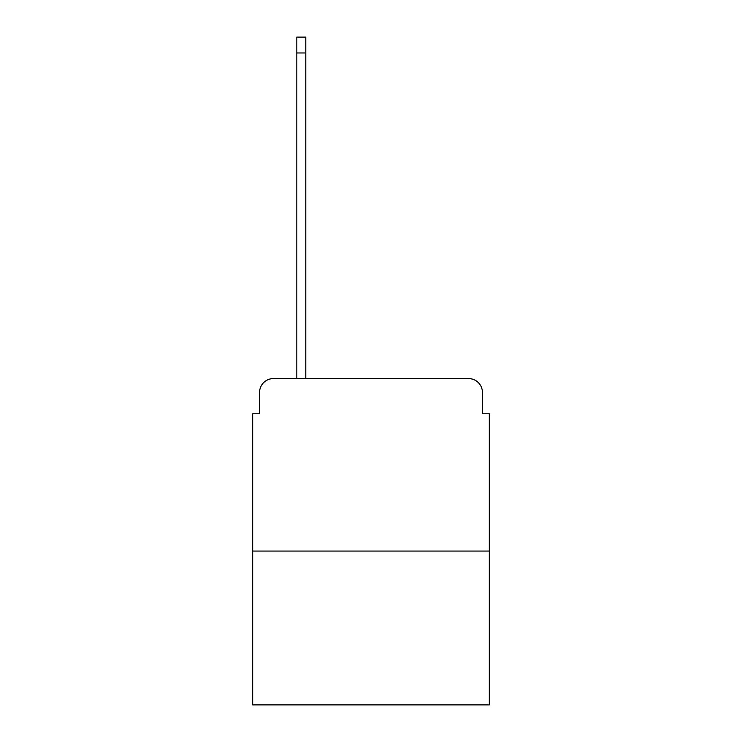 <?xml version="1.0" encoding="UTF-8"?>
<svg xmlns="http://www.w3.org/2000/svg" width="742" height="742" viewBox="0 0 742 742"><rect width="100%" height="100%" fill="white"/><g stroke="black" fill="none" stroke-linecap="round" stroke-linejoin="round"><path stroke-width="1.11" d="M259.589 392.388L259.589 413.776L259.589 392.388A13.801 13.801 0 0 1 273.381 378.587L296.837 378.587L296.837 37.1L305.806 37.1L305.806 52.97L296.837 52.97M489.312 551.056L252.688 551.056L252.688 704.9L489.312 704.9L489.312 413.776L482.411 413.776L482.411 392.388A13.801 13.801 0 0 0 468.619 378.587L273.381 378.587M252.688 551.056L252.688 413.776L259.589 413.776M305.806 52.97L305.806 378.587L317.186 378.587M424.814 378.587L468.619 378.587M482.411 413.776L482.411 392.388"/></g></svg>
